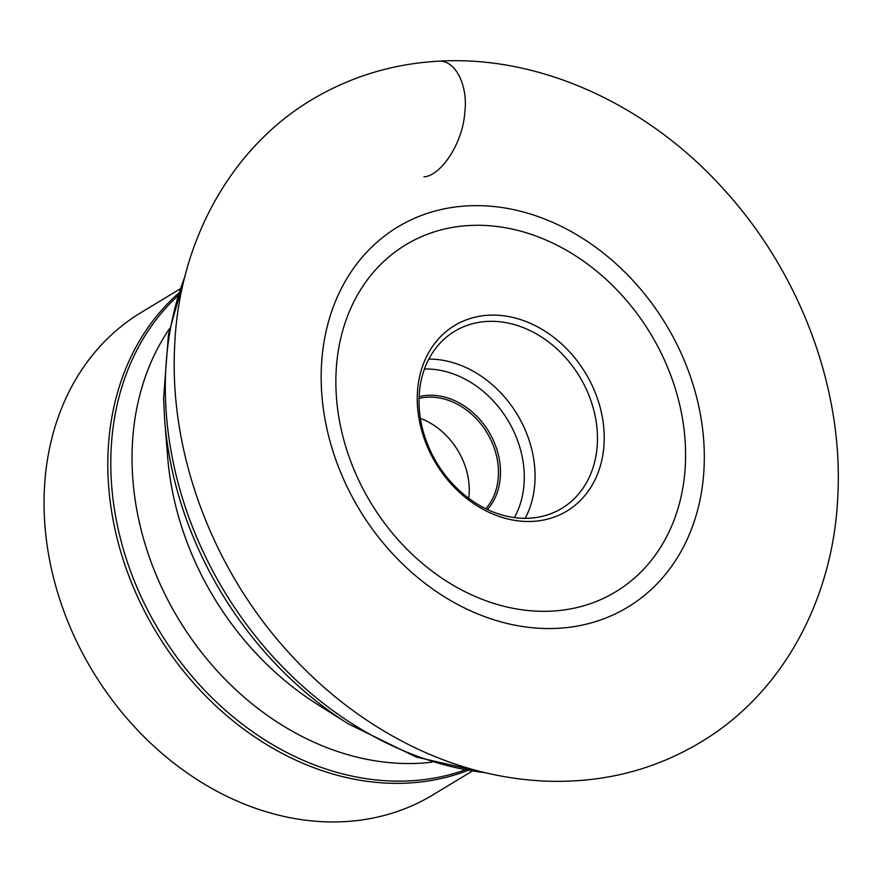 <?xml version="1.0" encoding="UTF-8"?>
<svg xmlns="http://www.w3.org/2000/svg" width="882" height="882" viewBox="0 0 882 882"><rect width="100%" height="100%" fill="white"/><g stroke="black" fill="none" stroke-linecap="round" stroke-linejoin="round"><path stroke-width="1.32" d="M180.071 288.932L141.153 312.493A281.887 227.181 58.8 0 0 44.1 508.44A281.887 227.181 58.8 0 0 180.755 768.354A281.887 227.181 58.8 0 0 433.051 794.803L471.969 771.254M604.203 435.686A108.42 87.373 -121.2 0 1 465.707 497.702A108.42 87.373 -121.2 0 1 462.3 321.511A108.42 87.373 -121.2 0 1 604.203 435.686M420.383 418.399A66.525 53.615 -121.2 0 1 468.75 498.308M485.806 508.749A66.525 53.615 58.8 0 0 486.974 432.687A66.525 53.615 58.8 0 0 419.049 398.443M419.104 396.657A68.002 54.805 -121.2 0 1 488.738 431.618A68.002 54.805 -121.2 0 1 487.415 509.52M419.027 403.217A103.492 83.404 58.8 0 0 469.202 498.639A103.492 83.404 58.8 0 0 561.823 508.352A103.492 83.404 58.8 0 0 597.456 436.414A103.492 83.404 58.8 0 0 547.281 340.992A103.492 83.404 58.8 0 0 454.66 331.279A103.492 83.404 58.8 0 0 419.027 403.217M184.911 276.595A342.26 275.834 58.8 0 0 165.375 393.868A342.26 275.834 58.8 0 0 485.122 772.687M704.277 452.72A222.176 179.057 -121.2 0 1 420.471 579.794A222.176 179.057 -121.2 0 1 413.504 218.747A222.176 179.057 -121.2 0 1 704.277 452.72M467.581 770.537A281.887 227.181 -121.2 0 1 107.869 469.852A281.887 227.181 -121.2 0 1 178.671 293.155M164.691 420.394L167.657 457.008A274.137 220.93 58.8 0 0 317.3 704.288L348.368 723.89A336.461 271.16 -121.2 0 1 164.691 420.394L163.6 398.543L168.451 334.432L185.474 274.401M177.811 295.867A280.917 226.398 58.8 0 0 110.845 468.706A280.917 226.398 58.8 0 0 464.781 770.041M169.531 328.611A269.87 217.49 58.8 0 0 178.66 619.274A269.87 217.49 58.8 0 0 431.926 762.191M685.557 450.823A202.794 163.435 58.8 0 0 420.141 237.258A202.794 163.435 58.8 0 0 426.513 566.817A202.794 163.435 58.8 0 0 685.557 450.823M514.382 517.591A95.609 77.054 58.8 0 0 507.767 420.097A95.609 77.054 58.8 0 0 424.463 369.018M428.85 359.073A103.492 83.404 -121.2 0 1 517.194 414.397A103.492 83.404 -121.2 0 1 525.231 518.318M437.549 61.244C396.161 63.713 357.64 74.606 321.985 93.911C233.741 141.197 178.385 239.684 174.581 347.828C169.531 453.546 212.143 567.479 286.562 650.166C322.845 690.683 364.244 722.523 410.736 745.665C454.076 767.031 498.562 778.828 544.205 781.066C605.416 783.602 660.861 768.575 710.561 735.985C787.262 685.424 834.107 593.84 837.9 494.383C843.06 388.609 800.569 274.743 726.217 192.067C650.651 106.391 541.471 54.684 437.549 61.244C455.84 58.907 468.386 86.712 464.748 112.698C462.841 143.523 440.515 176.08 423.988 176.819M348.368 723.89L416.205 757.054L487.327 773.205"/></g></svg>

